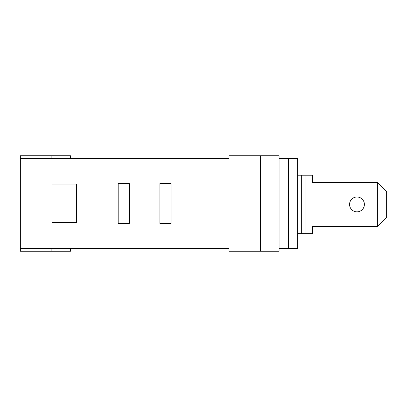 <?xml version="1.0" encoding="UTF-8"?>
<svg xmlns="http://www.w3.org/2000/svg" width="407" height="407" viewBox="0 0 407 407"><rect width="100%" height="100%" fill="white"/><g stroke="black" fill="none" stroke-linecap="round" stroke-linejoin="round"><path stroke-width="0.61" d="M76.038 184.025L51.928 184.025L51.928 222.512L76.038 222.512L76.038 184.025L76.501 184.025L76.501 222.975L52.391 222.975L52.391 222.512M297.624 233.638L301.333 233.638L301.333 175.219L312.464 175.219L312.464 182.402L377.375 182.402L386.65 191.677L386.65 217.18L377.375 226.45L377.375 182.402M297.624 175.219L301.333 175.219M377.375 226.45L312.464 226.45L312.464 233.638L305.972 233.638L305.972 175.219M364.392 204.426A7.418 7.418 0 0 1 353.266 210.851A7.418 7.418 0 0 1 353.266 198A7.418 7.418 0 0 1 364.392 204.426M305.972 233.638L301.333 233.638M118.183 183.562L129.314 183.562L129.314 223.438L118.183 223.438L118.183 183.562M171.042 222.975L171.042 223.438L159.915 223.438L159.915 183.562L171.042 183.562L171.042 222.975M29.625 248.479L229.004 248.479L229.004 251.256L279.08 251.256L279.08 155.744L229.004 155.744L229.004 158.521L29.625 158.521M229.004 158.43L219.729 158.43M219.729 248.57L229.004 248.57M191.478 248.57L179.177 248.57M204.772 248.57L191.478 248.662M82.489 248.57L46.785 248.57M86.208 248.57L97.685 248.57M145.965 248.57L133.445 248.662M159.809 248.57L145.965 248.662M169.434 248.57L160.165 248.57M205.474 248.57L204.772 248.662M117.445 248.57L99.7 248.57M121.301 248.57L117.445 248.662M122.532 248.57L121.301 248.662M229.004 158.521L20.35 158.521L20.35 248.479L229.004 248.479M288.349 158.521L288.349 248.479L297.624 248.479L297.624 158.521L279.08 158.521M70.426 248.662L70.426 251.256L20.35 251.256L20.35 248.479M178.882 248.57L169.434 248.662M215.573 248.57L207.087 248.57M133.516 248.57L122.532 248.662M279.08 248.479L288.349 248.479M20.35 158.521L20.35 155.744L70.426 155.744L70.426 158.43M38.899 248.57L38.899 158.43M260.531 155.744L260.531 251.256M51.877 155.744L51.877 158.43M51.877 251.256L51.877 248.662"/></g></svg>
